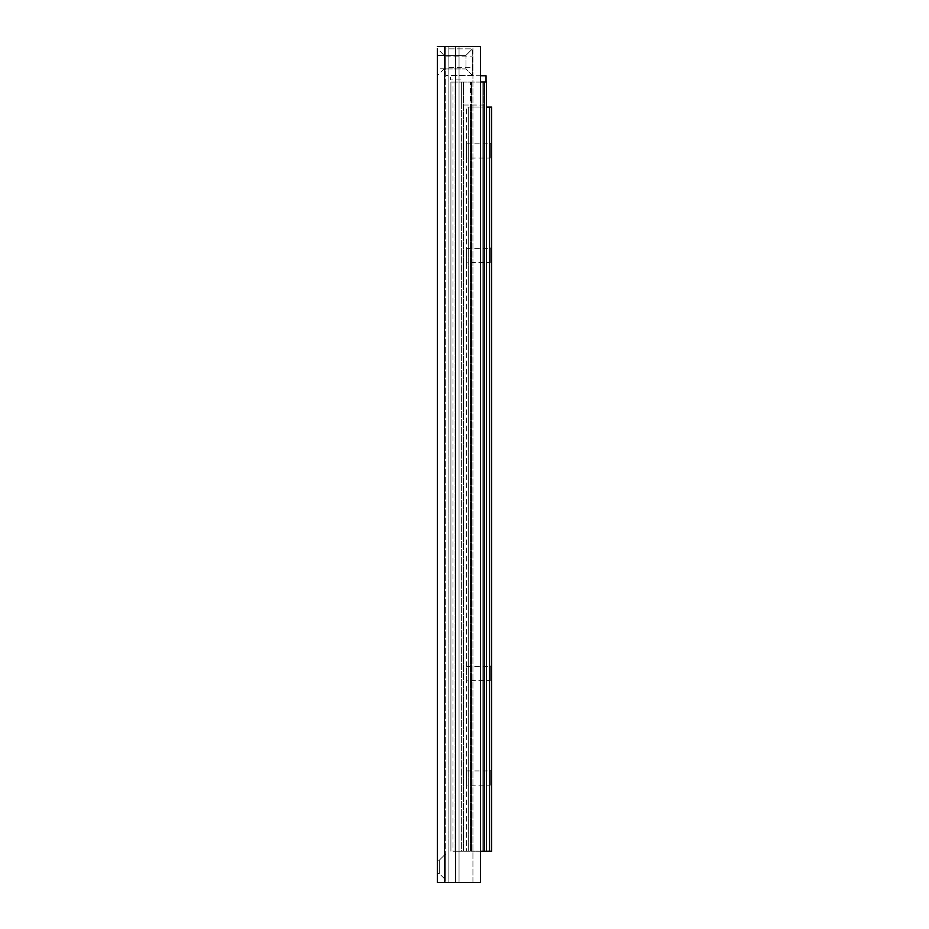 <?xml version="1.0" encoding="UTF-8"?>
<svg xmlns="http://www.w3.org/2000/svg" width="929" height="929" viewBox="0 0 929 929"><rect width="100%" height="100%" fill="white"/><g stroke="black" fill="none" stroke-linecap="round" stroke-linejoin="round"><path stroke-width="0.7" stroke-dasharray="4.64 3.48" d="M444.225 68.816L437.327 75.713L437.327 48.54L444.225 55.438L444.225 68.816L444.225 55.438L445.688 55.438L445.688 68.816L444.225 68.816M445.688 68.816L437.327 68.816L437.327 55.438L437.327 68.816L437.327 55.438L437.327 68.816L445.688 68.816L445.688 55.438L445.688 68.816L445.688 55.438L445.688 68.816L445.688 55.438L437.327 55.438L445.688 55.438M439.312 860.184L445.688 853.809L445.688 879.937L445.688 853.809L445.688 879.937L445.688 853.809L439.312 860.184L439.312 873.562L445.688 879.937L439.312 873.562L439.312 860.184L439.312 873.562L439.312 860.184L437.327 860.184L439.312 860.184M437.327 873.562L439.312 873.562L437.327 873.562L437.327 860.184M437.327 46.45L480.502 46.45L480.502 882.55L472.931 882.55L472.931 46.45L480.502 46.45L472.931 46.45L472.931 882.55L455.5 882.55L459.042 882.55L459.042 46.45L455.5 46.45L459.042 46.45L459.042 882.55L448.103 882.55L448.103 46.45L472.931 46.45L448.103 46.45L448.103 882.55L444.573 882.55L480.502 882.55L437.327 882.55M445.688 46.45L445.688 882.55L445.688 46.45M445.688 68.92L465.963 68.92L465.963 55.334L465.963 68.92L465.963 62.127L465.963 68.92L472.234 75.191L472.234 49.063L472.234 75.191L472.234 62.127L472.234 75.191L465.963 68.92L445.688 68.92L445.688 55.334L465.963 55.334L472.234 49.063L465.963 55.334L445.688 55.334L445.688 68.92M445.688 67.352L445.688 56.901L445.688 67.352L472.234 67.352L472.234 56.901L472.234 67.352M445.688 56.901L472.234 56.901M472.234 75.4L445.688 75.4L472.234 75.4L472.234 48.854L445.688 48.854L445.688 75.4L445.688 48.854L472.234 48.854L472.234 75.4M453.004 851.243L455.117 851.243L453.004 851.243L453.004 82.031L450.913 82.031L450.913 851.243L450.913 82.031L455.117 82.031L453.004 82.031L453.004 851.243M455.872 851.243L471.038 851.243L455.872 851.243L455.872 82.031L455.117 82.031L471.038 82.031L455.872 82.031L455.872 851.243M480.502 851.243L471.038 851.243L486.448 851.243L483.742 851.243L486.448 851.243L486.448 82.031L486.448 851.243L486.448 82.031L483.742 82.031L484.357 82.031L484.357 851.243M480.502 82.031L484.357 82.031M482.883 851.243L471.2 851.243L482.883 851.243L482.883 82.031L483.742 82.031L471.2 82.031L482.883 82.031L482.883 851.243M470.341 851.243L463.455 851.243L470.341 851.243L470.341 82.031L471.2 82.031L463.455 82.031L470.341 82.031L470.341 851.243M461.365 82.031L463.455 82.031L461.365 82.031L461.365 851.243L463.455 851.243L461.365 851.243L461.365 82.031M486.03 82.031L486.03 105.023L461.365 105.023L461.365 79.94L450.495 79.94L450.495 75.76L450.495 79.94L461.365 79.94L461.365 105.023L486.03 105.023L486.03 75.76L450.495 75.76L480.502 75.76M466.59 262.582L466.59 248.368L466.59 262.582L490.361 262.582L490.361 248.368L491.673 247.056L491.673 263.882L491.673 247.056M466.59 248.368L490.361 248.368L490.361 262.582L491.673 263.882M466.59 158.069L466.59 143.856L466.59 158.069L490.361 158.069L490.361 143.856L491.673 142.543L491.673 159.37L491.673 142.543M466.59 143.856L490.361 143.856L490.361 158.069L491.673 159.37M466.59 785.144L466.59 770.931L466.59 785.144L490.361 785.144L490.361 770.931L491.673 769.618L491.673 786.445L491.673 769.618M466.59 770.931L490.361 770.931L490.361 785.144L491.673 786.445M466.59 680.632L466.59 666.418L466.59 680.632L490.361 680.632L490.361 666.418L491.673 665.106L491.673 681.932L491.673 665.106M466.59 666.418L490.361 666.418L490.361 680.632L491.673 681.932M468.68 851.196L466.59 851.196L470.341 851.196L468.68 851.196L468.68 107.067L466.59 107.067L466.59 851.196L466.59 107.067L470.341 107.067L468.68 107.067L468.68 851.196M471.2 851.196L482.883 851.196L471.2 851.196L471.2 107.067L470.341 107.067L482.883 107.067L471.2 107.067L471.2 851.196M486.448 851.196L491.673 851.196L491.673 107.067L489.583 107.067L489.583 851.196M486.448 107.067L489.583 107.067M455.5 46.45L455.5 882.55M444.573 46.45L444.573 882.55M455.117 82.031L455.117 851.243L455.117 82.031M471.038 82.031L471.038 851.243L471.038 82.031M471.793 82.031L471.793 851.243L471.793 82.031M483.742 82.031L483.742 851.243L483.742 82.031M471.2 82.031L471.2 851.243L471.2 82.031M463.455 82.031L463.455 851.243L463.455 82.031M470.341 107.067L470.341 851.196L470.341 107.067M482.883 107.067L482.883 851.196L482.883 107.067M483.742 107.067L483.742 851.196L483.742 107.067"/><path stroke-width="1.39" d="M437.327 48.54L437.327 882.55L480.502 882.55L480.502 46.45L437.327 46.45M437.327 75.713L437.327 860.184M437.327 68.816L437.327 55.438L437.327 68.816M437.327 873.562L437.327 882.55M480.502 82.031L486.448 82.031L486.448 851.243L480.502 851.243M480.502 75.76L486.03 75.76L486.03 82.031M486.448 107.067L491.673 107.067L491.673 851.196L486.448 851.196M455.5 46.45L455.5 882.55M444.573 46.45L444.573 882.55M484.357 82.031L484.357 851.243M489.583 107.067L489.583 851.196"/></g></svg>
